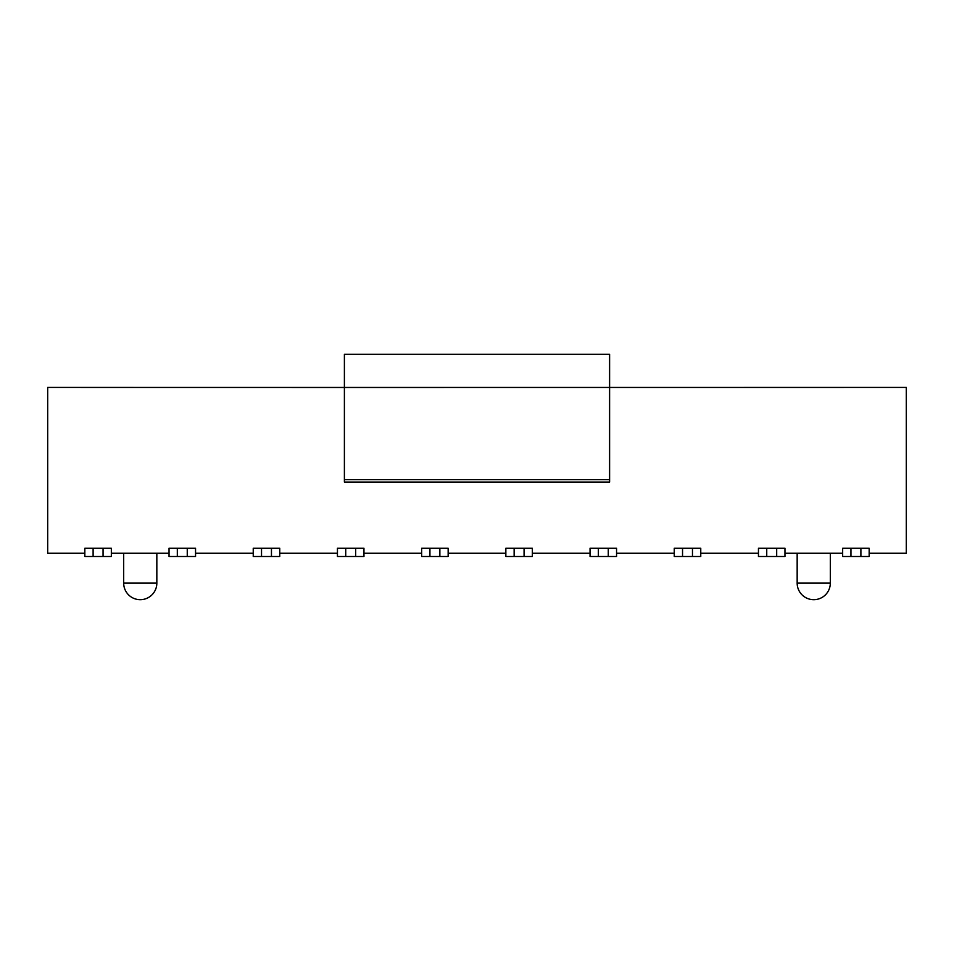<?xml version="1.0" encoding="UTF-8"?>
<svg xmlns="http://www.w3.org/2000/svg" width="954" height="954" viewBox="0 0 954 954"><rect width="100%" height="100%" fill="white"/><g stroke="black" fill="none" stroke-linecap="round" stroke-linejoin="round"><path stroke-width="1.43" d="M869.166 548.216L842.656 548.216L842.656 556.504L869.166 556.504L869.166 548.216L869.166 553.189L906.3 553.189L906.3 387.431L344.394 387.467L344.394 354.316L609.606 354.316L609.606 482.056L344.394 482.056L344.394 387.467L47.7 387.431L47.7 553.189L84.834 553.189L84.834 548.216L84.834 556.504L111.344 556.504L111.344 548.216L84.834 548.216M344.394 479.623L609.606 479.623M177.313 556.504L195.546 556.504L195.546 548.216L177.313 548.216L177.313 556.504L169.037 556.504L169.037 548.216L169.037 556.504L169.037 553.189L111.344 553.189M261.527 556.504L279.749 556.504L279.749 548.216L261.527 548.216L261.527 556.504L253.239 556.504L253.239 548.216L253.239 556.504L253.239 553.189L195.546 553.189M279.749 548.216L279.749 553.189L337.442 553.189M363.951 548.216L337.442 548.216L337.442 556.504L363.951 556.504L363.951 548.216L363.951 553.189L421.644 553.189M505.847 553.189L448.153 553.189M598.337 556.504L616.558 556.504L616.558 548.216L598.337 548.216L598.337 556.504L590.049 556.504L590.049 548.216L590.049 556.504L590.049 553.189L532.356 553.189L532.356 556.504L532.356 548.216L505.847 548.216L505.847 556.504L532.356 556.504L532.356 553.189M682.539 556.504L700.761 556.504L700.761 548.216L682.539 548.216L682.539 556.504L674.251 556.504L674.251 548.216L674.251 556.504L674.251 553.189L616.558 553.189M758.454 553.189L758.454 556.504L784.963 556.504L784.963 548.216L758.454 548.216L758.454 556.504L758.454 553.189L700.761 553.189M842.656 553.189L784.963 553.189M797.162 583.109L797.162 553.272L830.314 553.272L830.314 583.109L797.162 583.109A16.576 16.576 0 0 0 813.738 599.684A16.576 16.576 0 0 0 830.314 583.109M156.838 583.109L156.838 553.272L123.686 553.272L123.686 583.109A16.576 16.576 0 0 0 140.262 599.684A16.576 16.576 0 0 0 156.838 583.109L123.686 583.109M869.166 556.504L869.166 553.189L869.166 556.504M682.539 548.216L674.251 548.216M598.337 548.216L590.049 548.216M448.153 556.504L448.153 548.216L421.644 548.216L421.644 556.504L448.153 556.504M363.951 556.504L363.951 553.189L363.951 556.504M279.749 556.504L279.749 553.189L279.749 556.504M261.527 548.216L253.239 548.216M177.313 548.216L169.037 548.216M860.89 556.504L860.89 548.216M850.944 548.216L850.944 556.504M776.687 556.504L776.687 548.216M766.742 548.216L766.742 556.504M692.473 556.504L692.473 548.216M608.27 556.504L608.27 548.216M524.068 556.504L524.068 548.216M514.134 548.216L514.134 556.504M439.866 556.504L439.866 548.216M429.932 548.216L429.932 556.504M355.663 556.504L355.663 548.216M345.73 548.216L345.73 556.504M271.461 556.504L271.461 548.216M187.258 556.504L187.258 548.216M103.056 556.504L103.056 548.216M93.11 548.216L93.11 556.504"/></g></svg>
